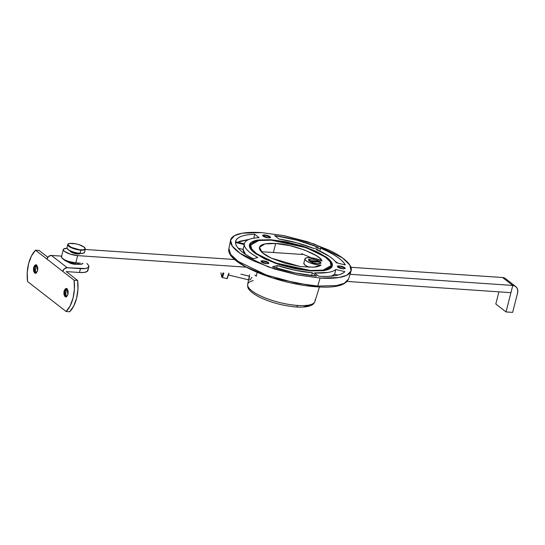 <?xml version="1.0" encoding="UTF-8"?>
<svg xmlns="http://www.w3.org/2000/svg" width="545" height="545" viewBox="0 0 545 545"><rect width="100%" height="100%" fill="white"/><g stroke="black" fill="none" stroke-linecap="round" stroke-linejoin="round"><path stroke-width="0.82" d="M221.631 276.54L220.923 272.793M315.01 300.05A34.717 9.851 -165.7 0 1 314.908 301.589A34.717 9.851 -165.7 0 1 297.638 305.459A2.589 1.356 93.8 0 1 296.303 306.978A2.589 1.356 93.8 0 1 295.846 306.801M311.665 259.066L317.122 260.149L321.005 262.942L317.769 263.712L312.98 262.758L309.219 260.973L308.681 259.406L311.685 258.977L316.475 259.931L320.242 261.716L320.773 263.283L317.769 263.712L312.333 262.54L308.45 259.747L311.665 259.066M311.808 259.073A6.22 1.764 -165.7 0 1 319.295 261.219L319.077 262.07L319.295 261.219L308.947 260.524A6.22 1.764 -165.7 0 1 308.708 259.795A6.22 1.764 -165.7 0 1 311.808 259.073L309.131 259.352L308.899 260.701L319.295 261.219L315.787 259.802L311.808 259.073M309.982 257.656A10.11 2.868 -165.7 0 1 321.938 261.021L316.291 258.793L309.982 257.656L306.91 257.737L305.173 258.439L305.077 259.631L306.631 261.123L309.574 262.656L317.449 264.816L321.039 265.081L313.927 267.152L300.206 266.546L271.131 258.092L262.418 252.73L259.495 247.335L264.931 243.928L275.681 243.499L273.379 252.512L275.681 243.499L290.049 245.679L304.601 250.012L316.086 255.537C319.145 257.478 321.1 259.311 321.938 261.021C321.57 255.169 290.948 243.567 275.681 243.499C271.09 243.193 267.363 243.37 264.509 244.024C261.648 244.678 259.992 245.734 259.536 247.198C259.079 248.663 259.876 250.359 261.927 252.287C263.984 254.215 267.05 256.15 271.131 258.092L284.974 263.249L300.206 266.546L313.246 267.207C316.938 266.948 319.534 266.239 321.039 265.081A10.11 2.868 -165.7 0 1 310.221 262.915A10.11 2.868 -165.7 0 1 304.941 258.821A10.11 2.868 -165.7 0 1 309.982 257.656M270.702 240.141L270.81 239.718L306.685 247.464L326.101 256.913L331.271 261.818L332.327 265.892L324.064 270.586L310.963 270.947L295.519 268.828L279.367 264.645L264.965 259.052L254.515 252.887C251.851 250.816 250.216 248.888 249.603 247.096C248.99 245.311 249.447 243.799 250.972 242.559C252.499 241.326 254.985 240.461 258.419 239.97L270.81 239.718L286.261 241.837L302.414 246.02L316.809 251.613L327.259 257.778C329.923 259.849 331.558 261.777 332.171 263.569C332.791 265.354 332.327 266.866 330.801 268.106C329.275 269.339 326.789 270.204 323.355 270.695L310.963 270.947L275.096 263.201L255.68 253.752L250.502 248.854L249.453 244.773L257.717 240.079L270.81 239.718L270.702 240.141M330.835 268.079L330.577 267.52M310.248 270.899L310.357 270.477L275.572 262.963L256.743 253.8L251.729 249.045L250.707 245.093L258.718 240.543L271.424 240.188L259.406 240.434C256.075 240.91 253.663 241.748 252.185 242.947C250.7 244.146 250.257 245.611 250.857 247.348C251.449 249.085 253.037 250.959 255.619 252.962L265.756 258.936L279.714 264.366L295.376 268.419L310.357 270.477L322.374 270.231C325.706 269.755 328.11 268.917 329.596 267.718C331.074 266.519 331.517 265.054 330.924 263.317C330.325 261.58 328.737 259.713 326.155 257.703L316.025 251.729L302.059 246.299L286.397 242.246L271.424 240.188L306.208 247.703L325.031 256.865L330.045 261.62L331.067 265.572L323.056 270.122L310.357 270.477L310.248 270.899M220.909 272.793L221.638 276.874L223.007 272.936A8.618 0.436 103.4 0 1 221.631 276.833M223.845 272.991A9.067 0.463 103.4 0 1 222.319 277.521A9.067 0.463 -76.6 0 0 223.695 273.556M227.04 278.652A9.067 0.463 -76.6 0 0 228.519 274.312M227.967 275.191L228.471 275.014L229.07 273.352L228.457 275M251.926 277.303L250.414 279.51L249.385 279.973M249.215 278.406L249.555 276.233M249.29 276.172L240.863 274.162L249.29 276.172M230.542 254.236L235.856 260.306L245.597 266.778L272.452 277.95L316.958 286.793A1.294 0.674 -86.2 0 0 317.115 286.834A1.294 0.674 -86.2 0 0 317.783 286.077L296.282 283.168L266.41 275.041L238.369 261.539L230.705 254.474L228.914 248.547L230.705 254.474L238.369 261.539L266.41 275.041L296.282 283.168L317.783 286.077L320.092 278.045L298.428 275.116L268.331 266.934L240.086 253.323L232.361 246.211L230.555 240.236L234.507 235.651L242.423 233.178L261.689 232.62C254.672 232.143 248.663 232.265 243.663 232.988C238.662 233.703 235.052 234.963 232.831 236.755C230.61 238.553 229.942 240.754 230.835 243.356C231.727 245.959 234.112 248.765 237.981 251.776C241.857 254.794 246.926 257.778 253.187 260.742L274.128 268.883L297.625 274.959L320.092 278.045C327.102 278.522 333.111 278.4 338.111 277.678C343.112 276.962 346.722 275.702 348.943 273.91C351.171 272.112 351.832 269.911 350.939 267.309C350.047 264.707 347.662 261.9 343.793 258.889C339.916 255.871 334.855 252.887 328.587 249.923L307.646 241.782L284.156 235.706L261.689 232.62L283.693 235.617L314.281 244.037L342.505 257.921L349.829 265.068L351.082 270.96L346.811 275.259L338.922 277.555L320.092 278.045L317.783 286.077L336.476 285.587L344.304 283.305L348.548 279.04L344.304 283.305L336.476 285.587L317.783 286.077A1.294 0.674 93.8 0 1 317.115 286.834A1.294 0.674 93.8 0 1 316.958 286.793L317.251 286.813M338.799 267.759L339.29 265.851L345.251 268.385L343.18 268.876L340.121 268.263L337.709 267.125L337.362 266.123L339.29 265.851L342.355 266.457L344.76 267.602L345.108 268.603L343.18 268.876L337.219 266.335L339.29 265.851L338.799 267.759M262.438 262.629L262.928 260.721L268.896 263.255L266.825 263.746L263.76 263.14L261.348 261.995L261.007 260.994L262.928 260.721L265.994 261.328L268.406 262.472L268.746 263.473L266.825 263.746L260.857 261.212L262.928 260.721L262.438 262.629M264.121 236.803L264.604 234.888L270.572 237.429L268.501 237.92L265.435 237.307L263.024 236.169L262.683 235.167L264.604 234.888L267.67 235.501L270.082 236.639L270.422 237.64L268.501 237.92L262.533 235.379L264.604 234.888L264.121 236.803M247.662 284.401A34.717 9.851 14.3 0 0 263.446 297.209A34.717 9.851 14.3 0 0 297.638 305.459A34.717 9.851 14.3 0 0 314.744 301.964M315.562 299.525A34.825 9.885 -165.7 0 1 315.317 300.07L319.459 286.97M257.117 272.35L256.327 276.165L257.117 272.35M309.41 305.466L303.872 306.76M304.934 258.848L303.831 263.18A10.11 2.868 14.3 0 0 309.24 267.302L305.527 265.463L303.967 263.971L304.069 262.772M311.311 257.778L301.787 253.718L302.564 254.229L301.916 254.426L261.341 251.701L301.916 254.426C302.775 254.386 302.734 254.147 301.787 253.718L301.61 254.406L301.787 253.718L311.297 257.778M318.416 247.301L313.866 248.506L296.861 242.832L278.972 239.017L274.605 235.617L297.018 240.209L318.416 247.301C304.485 241.748 289.879 237.852 274.605 235.617L278.972 239.017A47.946 13.605 -165.7 0 1 313.866 248.506L318.416 247.301M235.542 241.728C236.496 237.184 242.907 234.697 254.767 234.282L259.134 237.681A47.946 13.605 -165.7 0 0 244.433 243.486A47.946 13.605 -165.7 0 0 244.358 243.84L235.542 241.728C235.869 239.5 237.695 237.743 241.04 236.448C244.378 235.154 248.956 234.432 254.767 234.282L259.134 237.681C254.678 237.893 251.177 238.526 248.615 239.596C246.061 240.658 244.637 242.075 244.358 243.84L235.542 241.728L235.624 241.326M257.846 257.506L253.18 258.739C247.566 255.864 243.22 253.009 240.147 250.182C237.075 247.355 235.522 244.787 235.495 242.477L244.31 244.582C244.358 246.422 245.55 248.466 247.893 250.7C250.237 252.934 253.554 255.203 257.846 257.506L253.18 258.739C241.728 252.757 235.835 247.335 235.495 242.477L244.31 244.582L243.084 249.399L238.247 248.241L243.084 249.399A47.946 13.605 14.3 0 0 245.482 254.283L243.084 249.399L244.31 244.582A47.946 13.605 -165.7 0 0 257.846 257.506M272.582 266.784L277.248 265.544L295.077 270.259L312.285 272.766L316.55 276.077L294.893 272.882L272.582 266.784L277.248 265.544L276.601 268.092L277.248 265.544A47.946 13.605 -165.7 0 0 312.285 272.766L316.55 276.077C302.332 274.898 287.671 271.805 272.582 266.784M318.75 276.226L314.492 272.909L327.906 272.466C331.605 271.873 334.248 270.879 335.843 269.482L344.883 271.642C343.173 273.488 340.046 274.809 335.502 275.606C330.958 276.404 325.372 276.608 318.75 276.226L314.492 272.909A47.946 13.605 -165.7 0 0 335.843 269.482L344.883 271.642C341.054 275.389 332.341 276.915 318.75 276.226M336.279 262.772C334.909 260.667 332.477 258.459 328.969 256.143L316.018 249.399L320.576 248.193C327.041 250.932 332.43 253.759 336.728 256.668C341.034 259.584 343.895 262.336 345.319 264.931L336.279 262.772L345.319 264.931C342.083 259.495 333.84 253.916 320.576 248.193L316.018 249.399A47.946 13.605 -165.7 0 1 336.279 262.772M228.777 273.331L227.027 278.277M337.805 263.133L335.08 261.205L337.811 263.133M319.833 251.102L320.576 248.193L319.833 251.102M331.258 276.151A47.946 13.605 14.3 0 0 334.616 274.298L335.843 269.482L334.616 274.298L331.278 276.145M337.941 275.089L334.616 274.298L337.941 275.089M311.563 275.606L312.285 272.766L311.563 275.606M254.767 234.282L253.766 238.213L254.767 234.282M249.29 239.33L237.722 242.253L239.814 241.265L249.303 239.33M250.209 247.035L249.719 247.403L250.209 247.035M250.25 248.452L250.959 247.764M320.508 262.165A6.22 1.764 -165.7 0 1 320.698 263.017A6.22 1.764 -165.7 0 1 316.4 263.48A6.22 1.764 -165.7 0 1 310.159 261.471L320.508 262.165L310.159 261.471L313.668 262.888L317.646 263.616L320.324 263.33L320.508 262.165M302.564 254.277L301.916 254.426M254.917 275.123L256.327 276.165M315.317 300.07A34.825 9.885 14.3 0 0 315.691 298.871M296.303 306.978A2.589 1.356 -86.2 0 0 297.638 305.459A34.717 9.851 -165.7 0 1 247.621 284.749A34.717 9.851 -165.7 0 1 253.262 280.62M36.181 264.809L34.165 267.5L33.613 267.466L35.909 264.761L37.625 270.586L37.755 267.322L36.631 265.054L34.914 265.115L33.613 267.466L33.483 270.736L34.608 272.997L36.324 272.943L37.625 270.586L35.33 273.297L33.613 267.466L34.165 267.5L35.03 265.599L36.195 264.809M36.011 264.85L35.493 266.423L34.165 267.5L35.493 266.423L35.261 272.364M66.599 288.475L64.582 291.166L64.031 291.125L66.326 288.421L68.043 294.252L68.173 290.982L67.049 288.714L65.332 288.775L64.031 291.125L63.901 294.395L65.025 296.664L66.742 296.603L68.043 294.252L65.754 296.957L64.031 291.125L64.582 291.166L65.448 289.266L66.613 288.469M66.429 288.516L65.911 290.09L64.582 291.166L65.911 290.09L65.679 296.024M76.92 264.25L71.157 263.61L67.866 261.941M87.834 269.577L87.295 271.362L84.359 272.384L79.481 272.486L80.462 268.63L67.233 267.745L64.453 268.705L62.73 271.356L74.1 280.205A25.915 13.55 93.8 0 1 73.037 298.129A25.915 13.55 93.8 0 1 66.122 311.515L27.557 281.506A25.915 13.55 93.8 0 1 28.626 263.582A25.915 13.55 93.8 0 1 35.534 250.203L39.063 250.441L47.797 257.24L39.063 250.441L35.534 250.203L74.1 280.205L74.406 289.204L73.037 298.129L70.155 305.888L66.122 311.515L27.557 281.506L27.25 272.514L28.626 263.582L31.501 255.83L35.534 250.203L46.911 259.052L48.634 256.402L51.421 255.441L67.233 267.745L85.34 268.528L88.276 267.506L88.815 265.722L86.88 263.439M66.252 271.594L77.628 280.443L77.935 289.443L76.559 298.367L73.684 306.127L69.651 311.747A25.915 13.55 -86.2 0 0 76.559 298.367A25.915 13.55 -86.2 0 0 77.628 280.443L66.252 271.594L79.481 272.486L66.252 271.594M61.633 256.123L51.421 255.441L61.633 256.123M77.39 264.025L74.985 264.373L67.873 261.947M74.1 280.205L77.628 280.443L74.1 280.205M66.122 311.515L69.651 311.747L66.122 311.515M88.91 266.103A16.847 4.782 -165.7 0 1 80.462 268.63L79.481 272.486A16.847 4.782 14.3 0 0 87.922 269.952M51.421 255.441A4.149 3.331 127.9 0 0 46.911 259.052L62.73 271.356A4.149 3.331 -52.1 0 1 67.233 267.745L51.421 255.441M65.911 290.09L65.87 296.882M66.054 296.95L64.998 296.003L64.582 291.166L66.027 296.943M35.493 266.423L35.452 273.215M35.636 273.29L34.573 272.343L34.165 267.5L35.609 273.277M67.267 248.711A8.809 2.5 14.3 0 0 79.822 253.418L80.006 253.275A9.067 2.575 -165.7 0 1 66.94 248.016A9.067 2.575 14.3 0 0 80.006 253.275L80.803 250.135A9.067 2.575 -165.7 0 1 67.737 244.875A9.067 2.575 14.3 0 0 80.803 250.135L80.742 249.801A8.809 2.5 -165.7 0 1 69.106 246.081A8.809 2.5 -165.7 0 1 72.465 243.37L72.492 243.799M70.162 251.007A5.184 1.472 14.3 0 0 77.628 254.018L77.833 253.2L77.628 254.018L73.793 253.255L70.782 251.831L70.353 250.577M63.349 259.113A10.369 2.943 14.3 0 0 77.908 264.339L78.221 263.133A10.369 2.943 -165.7 0 1 75.632 262.833A9.98 2.834 14.3 0 0 75.803 262.84L77.642 255.619A9.98 2.834 -165.7 0 1 63.302 249.828A9.98 2.834 -165.7 0 1 66.115 248.316M68.677 262.261A5.184 1.472 14.3 0 0 75.046 264.134A5.184 1.472 -165.7 0 1 68.677 262.261M68.241 262.091A4.925 1.397 14.3 0 0 74.863 264.277L74.863 264.277M61.803 256.245L61.517 257.295L62.661 258.63L65.053 260.047L68.35 261.341L75.632 262.833A10.369 2.943 14.3 0 0 78.221 263.133L77.908 264.339L70.251 262.813L66.763 261.457L64.228 259.958L63.036 258.555M505.549 278.638A7.773 6.247 127.9 0 0 502.558 277.5L350.946 267.316L502.558 277.5L512.777 285.451L510.938 292.672L347.172 281.445L510.938 292.672L506.026 311.938L495.807 303.987L498.9 291.847L495.807 303.987L506.026 311.938L512.641 312.38L517.546 293.121L512.641 312.38L506.026 311.938L512.777 285.451L350.04 274.292L512.777 285.451L502.558 277.5L504.949 278.222M85.231 249.467L234.759 259.515L85.231 249.467M61.456 257.042A9.98 2.834 14.3 0 0 75.632 262.833A9.98 2.834 -165.7 0 0 75.803 262.84L80.381 263.153A10.369 2.943 -165.7 0 1 78.221 263.133A10.369 2.943 14.3 0 0 80.381 263.153L75.803 262.84L77.642 255.619L246.238 267.179L77.642 255.619L70.278 254.14L64.494 251.402L63.356 250.053L63.676 248.997L66.974 248.288M80.033 253.67L77.628 254.018A5.184 1.472 14.3 0 0 80.149 253.548M512.777 285.451L515.168 286.173L516.912 287.883L517.75 290.322L517.546 293.121A7.773 6.247 -52.1 0 0 515.768 286.588A7.773 6.247 -52.1 0 0 512.777 285.451M82.997 263.337L80.912 264.277L77.908 264.339A10.369 2.943 14.3 0 0 82.533 263.78M72.376 243.363L72.465 243.37A8.809 2.5 -165.7 0 1 84.1 247.089A8.809 2.5 -165.7 0 1 80.742 249.801L83.296 249.753L84.829 249.215L85.109 248.282L84.1 247.089L78.977 244.664L75.653 243.806L69.917 243.417L68.377 243.956L68.098 244.889L71.266 247.355L80.803 250.135A9.067 2.575 14.3 0 0 85.347 248.772M85.347 248.779A9.067 2.575 -165.7 0 1 80.803 250.135L80.006 253.275A9.067 2.575 14.3 0 0 84.55 251.913A9.067 2.575 -165.7 0 1 80.006 253.275L79.822 253.418A8.809 2.5 14.3 0 0 83.787 252.921M315.575 299.478L314.935 301.501C314.015 303.449 312.966 304.635 311.801 305.064L309.417 306.052C306.058 307.039 301.678 307.346 296.282 306.978C282.814 305.8 270.334 302.421 258.841 296.834C246.851 290.185 247.614 287.086 247.668 284.361L249.569 274.755M249.978 247.961L250.652 245.304M221.638 276.874L222.34 277.541L227.067 278.672M228.471 275.014L248.568 279.817M351.082 270.96L348.548 279.04C345.489 285.505 335.005 288.101 317.101 286.834C278.815 284.572 224.738 263.003 228.914 248.547L230.555 240.236M330.338 268.447L331.067 265.572M320.733 262.976L320.63 263.378M308.572 260.306L308.702 259.808M35.909 264.761L36.454 264.795M66.326 288.421L66.878 288.462M88.876 266.641L87.895 270.49M65.754 296.957L66.299 296.991M35.33 273.297L35.881 273.331M66.953 247.716L67.757 244.582C67.471 243.84 69.031 243.431 72.424 243.349C80.04 244.392 84.346 246.299 85.333 249.058L84.536 252.199C84.598 253.043 83.044 253.452 79.863 253.432C72.274 252.403 67.968 250.502 66.953 247.723M76.641 264.223L74.91 264.298L68.132 262.05M61.476 256.736L63.322 249.515M515.706 286.541L505.488 278.59"/></g></svg>

